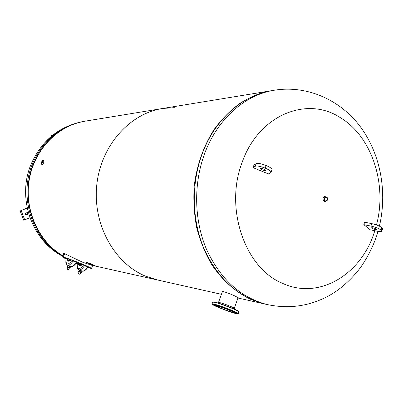 <?xml version="1.0" encoding="UTF-8"?>
<svg xmlns="http://www.w3.org/2000/svg" width="403" height="403" viewBox="0 0 403 403"><rect width="100%" height="100%" fill="white"/><g stroke="black" fill="none" stroke-linecap="round" stroke-linejoin="round"><path stroke-width="0.6" d="M238.077 297.666L234.763 295.908C230.451 293.958 226.718 292.533 223.554 291.631L222.154 291.631L222.28 291.968M157.946 280.09L145.488 276.151C114.099 263.144 92.478 224.043 96.806 184.72C100.952 145.367 130.078 113.152 163.064 108.417L174.358 107.666M265.053 304.079L251.039 299.505C235.503 292.089 222.32 280.317 211.489 264.187C205.036 252.908 200.079 240.631 196.624 227.373C194.11 213.756 193.304 199.948 194.211 185.949C196.911 164.812 203.621 145.881 214.341 129.161C221.988 118.87 230.617 110.195 240.228 103.128C250.228 97.103 260.62 92.962 271.395 90.705M92.065 265.335L82.691 262.257L64.012 253.381L63.211 253.462L63.614 254.424M41.993 164.444C42.406 164.822 42.985 164.207 43.726 162.6L43.746 160.716M63.049 255.84C38.592 241.81 24.049 209.832 29.293 179.526C34.446 149.201 58.43 125.086 85.592 121.086L161.538 108.669M91.305 265.164L156.656 279.803L145.488 276.151C114.099 263.144 92.478 224.043 96.806 184.72C100.952 145.367 130.078 113.152 163.064 108.417L270.191 90.907M63.019 255.915C33.318 239.835 19.168 196.599 33.751 163.175C44.486 139.599 61.498 125.615 84.786 121.212M324.657 201.495L324.36 201.601M324.511 196.593L324.803 196.709M273.435 90.378L272.604 90.514C243.326 94.624 215.222 118.774 202.336 153.503C191.042 183.607 191.717 219.771 204.014 248.762C217.867 278.675 238.072 297.082 264.62 303.978L266.116 304.315M374.815 230.743L374.382 232.078C361.133 274.624 318.657 300.567 282.029 283.108C244.843 267.688 224.224 208.079 242.263 162.021C258.716 115.082 306.658 95.803 339.85 117.349C371.818 136.078 387.434 184.221 376.483 224.939M325.674 196.735C322.753 197.057 322.214 198.639 324.062 201.475L325.528 201.525M72.359 260.242L64.44 257.582L63.815 257.547L66.042 258.837C65.699 265.28 67.764 265.743 72.243 260.212L71.24 259.99L70.253 260.414C68.772 261.633 67.86 261.426 67.523 259.804L67.014 259.053L66.042 258.837M67.452 259.517L68.641 260.046M79.804 264.61L81.446 265.234M87.834 267.486L90.232 268.02L88.146 266.877M87.768 267.577L91.471 268.494C91.496 267.602 70.062 258.842 63.291 257.109L62.561 257.064L65.941 258.948M88.257 266.831L88.277 266.826C85.824 270.302 83.708 271.723 81.925 271.083C83.517 271.486 85.396 270.121 87.562 266.993L87.919 267.134L88.071 266.726M85.632 265.622L76.338 261.769M81.215 264.338L80.202 264.318M77.441 264.121L75.89 263.627M83.34 264.867L78.781 264.428L76.127 263.325M70.57 260.167L69.769 259.834L70.298 259.487M70.444 260.257L68.908 259.643M70.172 259.441L69.769 259.834M76.323 263.053L82.121 264.111M82.136 264.756L81.512 264.66M80.822 263.572L80.716 263.834L81.839 264.297M82.801 264.695L83.053 264.801M78.207 263.915L80.54 263.93L80.701 263.522M68.903 258.988L68.893 259.638M69.739 259.285L69.986 259.542M72.243 260.212L72.913 260.615L72.676 260.837L76.58 262.439L73.139 261.018C70.943 264.227 69.074 265.617 67.533 265.184L67.508 265.174M72.676 260.837L73.139 261.018M69.669 260.867L67.558 259.995M70.122 266.151L68.837 265.637M76.746 262.021L76.58 262.439L76.736 262.026L72.888 260.434M67.477 259.587L69.82 260.635M78.615 263.965L77.265 263.552M77.195 264.061C77.18 269.96 79.326 270.252 83.628 264.932L82.6 264.695L81.597 265.109C80.101 266.307 79.164 266.091 78.797 264.464L77.275 264.081M83.628 264.932L84.303 265.335L84.061 265.552L87.919 267.134M84.061 265.552L87.562 266.993M81.013 265.547L78.837 264.66M81.421 270.786L80.162 270.282M88.081 266.715L84.303 265.335M81.406 265.265L81.018 265.542M79.587 264.58L80.988 265.255M67.563 269.335L68.178 269.491L67.563 269.335M67.271 269.154L68.49 269.622M79.9 274.317L78.479 273.738L79.9 274.317M78.6 273.773L79.804 274.231M82.308 264.7L82.056 264.625M69.502 267.718L67.835 267.068M69.517 267.652L67.855 267.023L67.054 269.038M69.245 267.481L69.83 266.01L68.429 265.486L67.885 265.355L67.301 266.821M67.845 266.952L68.429 265.486M70.077 267.864L70.656 266.398L69.83 266.01M80.807 272.342L79.154 271.698M80.489 272.196L79.174 271.652L78.383 273.657M81.376 272.488L81.95 271.033L81.129 270.645L79.2 269.995L78.625 271.451M80.555 272.106L81.129 270.645M79.184 271.592L79.759 270.131M41.302 162.218L42.879 160.313L42.703 162.137L41.126 164.041L41.302 162.218M41.484 162.208L41.358 163.553L42.522 162.147L42.647 160.802L41.484 162.208M327.07 199.833C327.347 198.447 326.934 197.611 325.825 197.334L324.455 198.432C324.178 199.817 324.591 200.654 325.689 200.936L327.07 199.833M327.503 200.064L325.664 201.53C324.198 201.152 323.654 200.044 324.022 198.2L325.846 196.735C327.317 197.107 327.871 198.216 327.503 200.064M270.74 172.61L268.408 173.92L253.024 167.643L255.159 166.293C256.892 165.618 260.237 166.227 265.184 168.122C269.174 169.819 271.123 171.215 271.033 172.303L270.74 172.61M265.522 170.524C263.174 170.479 261.416 169.809 260.252 168.509L260.343 168.409C262.68 168.449 264.439 169.119 265.612 170.424L265.522 170.524M253.024 167.643L253.961 165.074L256.101 163.699C257.839 163.008 261.184 163.608 266.131 165.507C270.116 167.2 272.065 168.6 271.97 169.703L271.048 172.267M266.131 165.507L265.184 168.122M256.101 163.699L255.159 166.293M28.2 213.066L27.469 212.492L25.716 213.122C24.921 213.847 24.991 214.446 25.938 214.92L27.696 214.295L28.2 213.066M25.812 214.9L27.424 214.265L27.928 213.036L27.323 212.487M27.177 207.968L20.15 210.971L23.747 220.24L29.928 217.706M23.742 220.24L20.15 210.971L27.208 208.094M51.438 136.194L51.206 135.579L53.131 134.824L51.206 135.579L51.649 136.018M89.33 263.154L88.841 262.947M88.806 263.028L89.31 263.26L88.806 263.028M94.478 265.391L94.997 265.582M94.468 265.421L94.992 265.602L94.468 265.421M95.173 265.678L91.602 264.801L85.849 262.318L88.524 262.907L95.173 265.678M91.617 264.771L92.111 264.947L91.617 264.771M86.041 262.424L86.519 262.65L86.041 262.424M370.972 226.073L371.637 223.605L364.639 222.224L363.828 224.647L370.266 229.816L377.203 231.226C379.903 231.765 381.429 231.745 381.792 231.171L381.087 230.073C378.815 228.425 375.44 227.091 370.972 226.073M381.087 230.073L381.898 227.635C379.626 225.977 376.256 224.642 371.783 223.635L371.637 223.605M372.971 227.786L371.48 227.821C371.737 228.405 372.941 228.969 375.097 229.514L376.598 229.483C376.342 228.899 375.133 228.33 372.971 227.786M370.825 226.043L363.828 224.647M381.802 231.136L382.593 228.738L381.898 227.635M213.016 302.033L215.111 302.2M237.115 313.333L235.206 312.582L237.115 313.333M232.415 311.005L230.491 310.245L232.415 311.005M223.826 307.69L221.897 306.925L223.826 307.69M216.532 305.388L214.613 304.628L216.532 305.388M235.171 312.909L235.221 312.773C236.067 312.3 221.69 306.618 216.658 305.439L214.905 305.388L216.602 305.59C221.635 306.769 236.017 312.451 235.166 312.924L233.342 312.688C228.153 311.433 214.159 305.892 214.905 305.388L212.95 304.698L214.915 305.469M233.73 312.783L234.591 312.955M231.604 311.952L233.04 312.134C233.7 311.761 222.365 307.277 218.376 306.34L217.021 306.179C216.421 306.577 227.519 310.965 231.604 311.952M234.163 308.985L234.375 308.401C235.045 307.993 223.72 303.504 219.726 302.603L218.361 302.467M226.768 310.597L227.987 311.015M217.756 307.036L219.131 307.64M215.167 302.21C221.67 303.691 240.344 311.111 238.762 311.584M62.848 256.348C31.358 240.359 16.679 197.299 31.258 163.825C41.967 140.113 59.573 125.948 84.076 121.333C60.657 125.6 43.544 139.569 32.744 163.23C18.009 196.941 32.688 240.566 62.898 256.222M268.63 304.88L267.189 304.557C240.561 297.636 220.295 279.148 206.396 249.094C194.06 219.962 193.385 183.617 204.719 153.367C217.65 118.467 245.845 94.211 275.209 90.086C308.819 85.043 342.253 101.193 361.612 128.456C380.976 155.86 387.268 192.72 379.419 226.143M63.291 257.109L64.697 253.578M81.769 264.967L81.068 264.675L81.774 264.967M70.596 260.152L69.895 259.864M83.869 264.882L85.169 265.416M81.945 264.852L81.482 264.66M70.031 259.431L69.311 259.134M69.397 260.756L69.356 261.038M76.953 262.136C74.459 265.678 72.354 267.118 70.636 266.454C72.187 266.851 74.046 265.466 76.222 262.293M84.519 265.733C82.323 268.912 80.434 270.277 78.852 269.824L78.827 269.814M80.575 265.375L80.514 265.789M21.168 210.673L24.759 219.947M27.424 214.265L27.696 214.295M26.119 214.824L26.386 214.854M212.064 303.917L214.245 304.154C220.728 305.66 239.412 313.045 238.294 313.655C238.883 314.038 238.002 313.987 235.664 313.499C229.327 311.7 222.622 309.262 215.55 306.179C210.416 303.555 212.688 304.643 212.069 303.902L212.719 302.119L215.142 302.205C219.796 303.308 231.403 307.565 236.37 309.993C238.843 311.287 239.699 311.907 238.939 311.846M214.351 304.461C204.855 302.043 226.839 311.343 235.639 313.494C245.865 316.209 223.212 306.572 214.351 304.461M238.299 313.64L238.929 311.862C240.057 311.227 221.383 303.837 214.895 302.356L212.719 302.119M156.656 279.803L221.433 294.311M237.956 298.008L263.99 303.837M376.553 236.193C372.548 247.699 367.068 258.328 360.111 268.081C349.789 281.405 338.913 290.165 329.12 295.626C309.756 306.184 289.112 309.161 267.189 304.557L264.62 303.978M376.604 236.047L378.039 231.387M64.027 253.386L62.561 257.064M92.655 265.466L91.471 268.494M68.047 265.396L67.533 265.184C66.037 263.275 65.618 265.637 65.961 258.832M79.361 270.035L78.852 269.824C77.285 267.98 77.044 270.03 77.099 264.036M68.727 269.683L69.523 267.663M80.041 274.292L80.827 272.287M44.063 160.862L42.884 160.313M42.315 164.595L41.126 164.041M324.072 201.475L325.664 201.53M324.214 196.694L325.81 196.735M234.299 308.255L238.148 297.474M218.512 302.401L222.446 291.505M218.366 302.457L218.154 303.046"/></g></svg>

